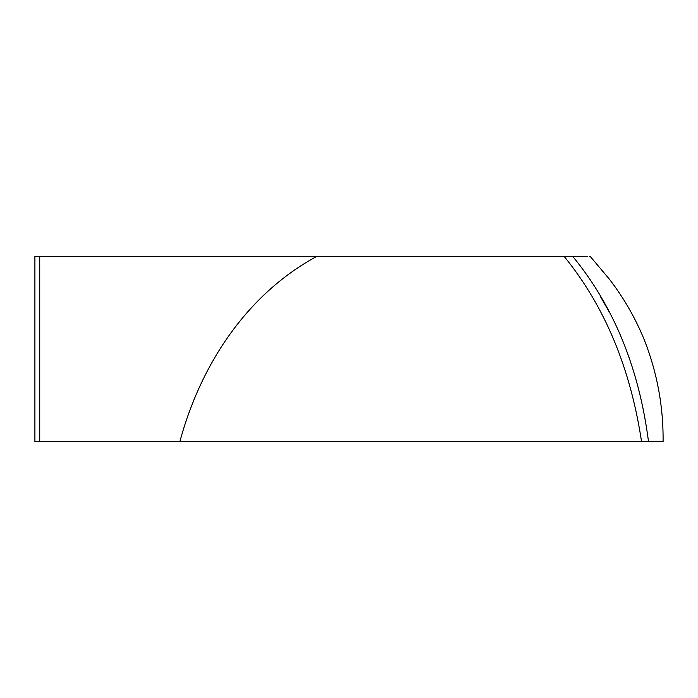 <?xml version="1.0" encoding="UTF-8"?>
<svg xmlns="http://www.w3.org/2000/svg" width="698" height="698" viewBox="0 0 698 698"><rect width="100%" height="100%" fill="white"/><g stroke="black" fill="none" stroke-linecap="round" stroke-linejoin="round"><path stroke-width="1.05" d="M641.549 441.616C630.381 367.706 604.564 305.96 564.115 256.375L572.709 256.375C613.769 306.326 639.036 368.073 648.512 441.616L34.9 441.616L34.9 256.375L547.825 256.375C563.426 256.375 563.426 256.375 547.825 256.375M179.866 441.616C200.23 365.97 245.923 294.792 316.779 256.375L564.115 256.375M609.162 311.788L600.402 296.519M634.238 441.616L205.701 441.616M572.709 256.375C595.769 256.375 595.769 256.375 572.709 256.375L585.823 256.375M648.512 441.616L663.1 441.616C663.423 406.908 657.307 373.386 644.769 341.06C635.791 318.733 623.942 298.046 609.232 278.982L590.176 256.375L589.417 256.375M587.603 256.375L586.765 256.375M501.932 256.375L465.13 256.375M39.734 256.375L39.734 441.616"/></g></svg>
